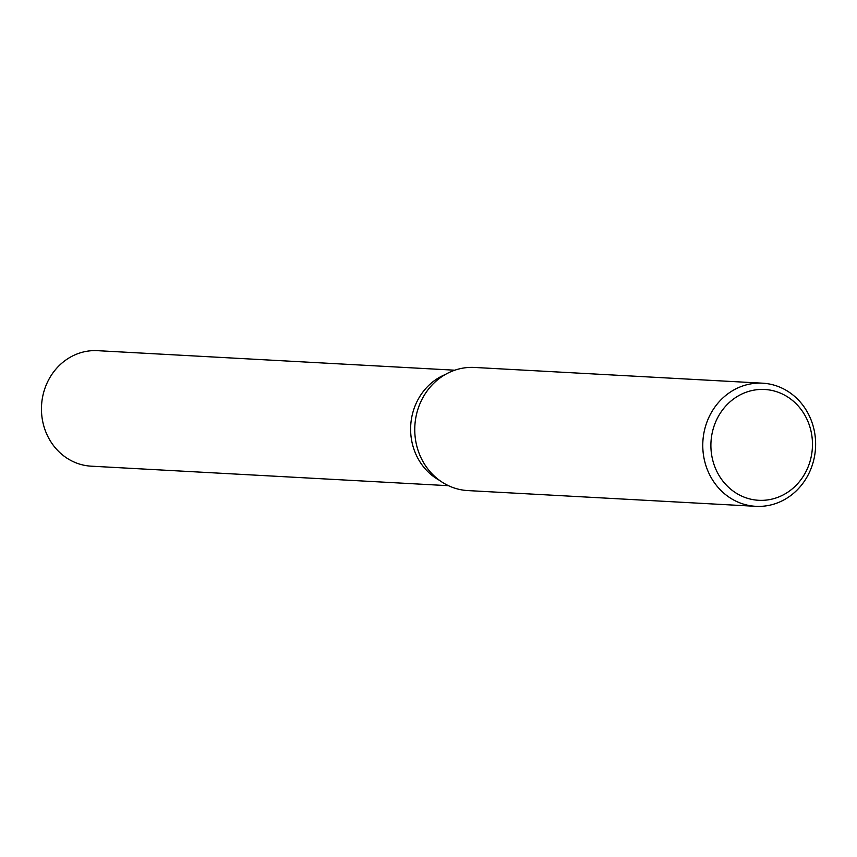 <?xml version="1.0" encoding="UTF-8"?>
<svg xmlns="http://www.w3.org/2000/svg" width="857" height="857" viewBox="0 0 857 857"><rect width="100%" height="100%" fill="white"/><g stroke="black" fill="none" stroke-linecap="round" stroke-linejoin="round"><path stroke-width="1.29" d="M412.099 442.726A57.837 52.92 -86.9 0 0 439.512 480.359A57.837 52.92 -86.9 0 1 412.099 442.726A57.837 52.92 -86.9 0 1 445.297 374.52M755.842 506.326L467.826 490.579A61.661 56.412 -86.9 0 1 416.331 444.076A61.661 56.412 -86.9 0 1 474.553 367.449L762.569 383.186A61.661 56.412 -86.9 0 1 814.054 429.7A61.661 56.412 -86.9 0 1 755.842 506.326A61.661 56.412 -86.9 0 1 704.347 459.813A61.661 56.412 -86.9 0 1 762.569 383.186M811.054 431.339A55.491 50.777 -86.9 0 1 773.614 498.688A55.491 50.777 -86.9 0 1 712.317 458.441A55.491 50.777 -86.9 0 1 749.757 391.092A55.491 50.777 -86.9 0 1 811.054 431.339M448.5 485.694L91.238 466.176A57.837 52.92 -86.9 0 1 42.936 422.544A57.837 52.92 -86.9 0 1 97.548 350.674L454.81 370.203"/></g></svg>
